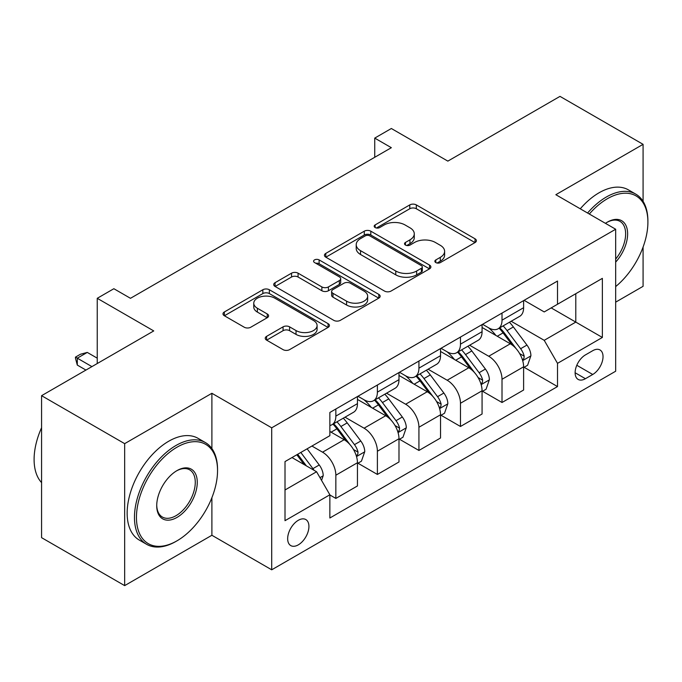 <?xml version="1.0" encoding="UTF-8"?>
<svg xmlns="http://www.w3.org/2000/svg" width="682" height="682" viewBox="0 0 682 682"><rect width="100%" height="100%" fill="white"/><g stroke="black" fill="none" stroke-linecap="round" stroke-linejoin="round"><path stroke-width="1.02" d="M435.807 262.579A3.231 1.867 0 0 0 440.376 262.579L475.03 242.57A4.612 2.66 0 0 0 476.386 240.686A4.612 2.66 0 0 0 475.03 238.802L416.318 204.907A4.612 2.66 0 0 0 409.788 204.907L375.134 224.915A3.231 1.867 0 0 0 374.188 226.236A3.231 1.867 0 0 0 375.134 227.549A3.231 1.867 0 0 0 379.704 227.549L384.188 224.966A14.765 8.525 0 0 1 405.065 224.966L409.95 227.788A14.765 8.525 0 0 1 414.281 233.815A14.765 8.525 0 0 1 409.95 239.842L405.466 242.434A3.231 1.867 0 0 0 404.52 243.747A3.231 1.867 0 0 0 405.466 245.068A3.231 1.867 0 0 0 410.035 245.068L414.52 242.477A14.765 8.525 0 0 1 435.397 242.477L440.291 245.307A14.765 8.525 0 0 1 444.613 251.326A14.765 8.525 0 0 1 440.291 257.353L435.807 259.944A3.231 1.867 0 0 0 434.86 261.266A3.231 1.867 0 0 0 435.807 262.579L435.807 259.944M298.298 544.858A15.038 8.687 120 0 0 308.119 531.602A15.038 8.687 120 0 0 305.817 519.556A15.038 8.687 120 0 0 298.298 520.298A15.038 8.687 120 0 0 288.469 533.554A15.038 8.687 120 0 0 290.779 545.6A15.038 8.687 120 0 0 298.298 544.858M266.594 336.362A4.612 2.66 0 0 0 265.238 338.246A4.612 2.66 0 0 0 266.594 340.122L283.064 349.636A4.612 2.66 0 0 0 289.586 349.636L328.076 327.411A4.612 2.66 0 0 0 329.432 325.527A4.612 2.66 0 0 0 328.076 323.652L269.364 289.748A4.612 2.66 0 0 0 262.843 289.748L224.352 311.972A4.612 2.66 0 0 0 222.997 313.856A4.612 2.66 0 0 0 224.352 315.74L244.25 327.224A4.612 2.66 0 0 0 250.771 327.224L267.242 317.718A4.612 2.66 0 0 0 268.597 315.834A4.612 2.66 0 0 0 267.242 313.95L257.378 308.255A12.344 7.127 0 0 1 253.764 303.217A12.344 7.127 0 0 1 261.377 296.627A12.344 7.127 0 0 1 274.829 298.179L313.481 320.489A12.344 7.127 0 0 1 317.096 325.527A12.344 7.127 0 0 1 309.475 332.117A12.344 7.127 0 0 1 296.031 330.565L289.586 326.849A4.612 2.66 0 0 0 283.064 326.849L266.594 336.362L266.594 340.122M643.083 201.343L643.083 144.337L559.999 96.375L447.844 161.123L391.349 128.506L374.733 138.105L391.349 147.696L130.475 298.307L113.86 288.716L97.245 298.307L97.245 363.54M211.889 448.568L211.889 393.284L124.661 443.65L41.576 395.679L153.74 330.923L97.245 298.307M211.889 393.284L271.709 427.819L615.667 229.237L615.667 371.221L271.709 569.802L271.709 427.819M643.083 144.337L555.847 194.702L615.667 229.237M384.512 291.069A4.612 2.66 0 0 0 391.033 291.069L429.524 268.844A4.612 2.66 0 0 0 430.879 266.96A4.612 2.66 0 0 0 429.524 265.076L370.812 231.181A4.612 2.66 0 0 0 364.29 231.181L325.791 253.397A4.612 2.66 0 0 0 324.444 255.281A4.612 2.66 0 0 0 325.791 257.165L384.512 291.069M315.834 263.278A3.231 1.867 0 0 1 319.108 263.738L319.108 259.902L378.8 294.36A4.612 2.66 0 0 1 380.155 296.244A4.612 2.66 0 0 1 378.8 298.128L340.309 320.352A4.612 2.66 0 0 1 333.788 320.352L275.068 286.449L275.068 282.689A4.612 2.66 0 0 0 273.721 284.573A4.612 2.66 0 0 0 275.068 286.449M275.068 282.689L291.546 273.175A4.612 2.66 0 0 1 298.068 273.175L321.878 286.926A4.612 2.66 0 0 0 328.409 286.926L339.329 280.617A4.612 2.66 0 0 0 340.685 278.733A4.612 2.66 0 0 0 339.329 276.849L314.538 262.536A3.231 1.867 0 0 1 313.592 261.215A3.231 1.867 0 0 1 315.587 259.492A3.231 1.867 0 0 1 319.108 259.902M124.661 443.65L124.661 585.625L41.576 537.663L41.576 395.679M615.667 302.152L643.083 286.321L643.083 247.055M592.735 350.693L585.42 354.913A14.569 8.414 120 0 0 575.906 367.751A14.569 8.414 120 0 0 578.14 379.422A14.569 8.414 120 0 0 585.42 378.706L592.735 374.478A14.569 8.414 120 0 0 602.249 361.639A14.569 8.414 120 0 0 600.015 349.968A14.569 8.414 120 0 0 592.735 350.693M524.108 300.327L544.219 311.93L557.509 304.257L557.509 281.044L329.866 412.465L329.866 435.687L285.008 461.586L285.008 520.681L329.866 494.782L329.866 517.996L557.509 386.566L557.509 363.353L544.219 340.327L511.168 321.248M557.509 304.257L602.368 278.358L602.368 337.454L557.509 363.353M124.661 585.625L211.889 535.268L271.709 569.802M374.733 138.105L374.733 157.286M551.192 307.906L575.787 322.1L575.787 293.703L602.368 278.358M544.219 340.327L575.787 322.1L602.368 337.454M285.008 489.983L316.576 471.756L291.981 457.554M329.866 494.97L335.851 498.423L335.851 475.209A18.798 10.852 -120 0 0 322.552 452.183L311.921 446.045M335.851 498.423L357.453 485.951L357.453 462.737A18.798 10.852 -120 0 0 344.154 439.711L329.866 431.467M357.948 463.214L377.393 474.442L377.393 451.228A18.798 10.852 -120 0 0 364.094 428.202L345.007 417.179M377.393 474.442L398.987 461.97L398.987 438.756A18.798 10.852 -120 0 0 385.697 415.73L357.453 399.422M399.49 439.234L418.927 450.461L418.927 427.247A18.798 10.852 -120 0 0 405.637 404.221L386.549 393.199M418.927 450.461L440.529 437.989L440.529 414.775A18.798 10.852 -120 0 0 427.239 391.749L398.987 375.441M441.032 415.253L460.469 426.48L460.469 403.258A18.798 10.852 -120 0 0 447.179 380.241L428.091 369.218M460.469 426.48L482.072 414.008L482.072 390.786A18.798 10.852 -120 0 0 468.781 367.769L440.529 351.46M482.566 391.272L502.012 402.491L502.012 379.277A18.798 10.852 -120 0 0 488.721 356.251L469.634 345.237M502.012 402.491L523.614 390.019L523.614 366.805A18.798 10.852 -120 0 0 510.315 343.779L482.072 327.471M482.566 324.308L488.721 327.854A18.798 10.852 -120 0 0 498.116 328.792A18.798 10.852 -120 0 0 502.012 320.182L502.012 313.081M441.032 348.289L447.179 351.844A18.798 10.852 -120 0 0 456.573 352.773A18.798 10.852 -120 0 0 460.469 344.163L460.469 337.07M399.49 372.27L405.637 375.825A18.798 10.852 -120 0 0 415.04 376.754A18.798 10.852 -120 0 0 418.927 368.152L418.927 361.051M357.948 396.259L364.094 399.805A18.798 10.852 -120 0 0 373.497 400.735A18.798 10.852 -120 0 0 377.393 392.133L377.393 385.032M524.108 367.283L557.509 386.566M498.116 328.792L519.718 316.32A18.798 10.852 -120 0 0 523.614 307.71L523.614 300.609M456.573 352.773L478.176 340.301A18.798 10.852 -120 0 0 482.072 331.691L482.072 324.598M415.04 376.754L436.633 364.282A18.798 10.852 -120 0 0 440.529 355.68L440.529 348.579M373.497 400.735L395.1 388.263A18.798 10.852 -120 0 0 398.987 379.661L398.987 372.56M329.866 425.483A18.798 10.852 -120 0 0 331.955 424.724L353.557 412.252A18.798 10.852 -120 0 0 357.453 403.642L357.453 396.54M331.955 424.724A18.798 10.852 -120 0 0 335.851 416.114L335.851 409.012M316.576 471.756L329.866 494.782M211.889 535.268L211.889 497.707M437.094 263.039L440.291 261.197A14.765 8.525 0 0 0 444.613 255.17L444.613 251.326M414.281 233.815L414.281 237.651A14.765 8.525 0 0 1 409.95 243.679L406.762 245.52M474.97 242.604L416.318 208.743A4.612 2.66 0 0 0 409.788 208.743L376.421 228.01M429.464 268.878L370.812 235.017A4.612 2.66 0 0 0 364.29 235.017L325.86 257.199M421.374 268.282A3.231 1.867 0 0 0 422.32 266.96A3.231 1.867 0 0 0 421.374 265.639L369.832 235.887A3.231 1.867 0 0 0 365.262 235.887L360.539 238.615A14.765 8.525 0 0 0 356.209 244.642A14.765 8.525 0 0 0 360.539 250.669L395.765 271.01A14.765 8.525 0 0 0 416.642 271.01L421.374 268.282L421.374 272.118A3.231 1.867 0 0 0 422.32 270.797L422.32 266.96M356.209 244.642L356.209 248.478A14.765 8.525 0 0 0 360.539 254.505L360.539 250.669M421.374 272.118L416.642 274.846A14.765 8.525 0 0 1 395.765 274.846L360.539 254.505M275.136 286.491L291.546 277.011L291.546 273.175M340.685 278.733L340.685 282.57A4.612 2.66 0 0 1 339.329 284.454L328.409 290.762A4.612 2.66 0 0 1 321.878 290.762L298.068 277.011A4.612 2.66 0 0 0 291.546 277.011M319.108 263.738L378.74 298.162M346.592 301.188A12.344 7.127 0 0 0 360.036 302.731A12.344 7.127 0 0 0 367.658 296.15A12.344 7.127 0 0 0 364.043 291.112L350.42 283.252A4.612 2.66 0 0 0 343.899 283.252L332.969 289.56A4.612 2.66 0 0 0 331.623 291.444A4.612 2.66 0 0 0 332.969 293.328L346.592 301.188L346.592 305.025A12.344 7.127 0 0 0 360.036 306.568A12.344 7.127 0 0 0 367.658 299.986L367.658 296.15M331.623 291.444L331.623 295.28A4.612 2.66 0 0 0 332.969 297.164L332.969 293.328M346.592 305.025L332.969 297.164M317.096 325.527L317.096 329.372A12.344 7.127 0 0 1 309.475 335.953A12.344 7.127 0 0 1 296.031 334.402L289.586 330.685A4.612 2.66 0 0 0 283.064 330.685L266.653 340.165M253.764 303.217L253.764 307.053A12.344 7.127 0 0 0 257.378 312.092L257.378 308.255M267.182 317.752L257.378 312.092M328.016 327.445L269.364 293.584A4.612 2.66 0 0 0 262.843 293.584L224.412 315.775M523.614 367.572L527.595 365.271L530.92 355.68A12.455 7.187 -120 0 0 526.947 345.075L513.367 326.942A35.95 20.758 -120 0 0 509.445 322.245M495.942 335.484A35.95 20.758 -120 0 0 488.576 327.778M522.48 359.943L523.921 358.382L524.194 356.209A12.455 7.187 -120 0 0 520.63 348.715L507.05 330.591A35.95 20.758 -120 0 0 503.128 325.894M499.787 327.829A29.846 17.229 60 0 1 504.68 333.396L516.172 348.732M499.139 328.195A35.95 20.758 60 0 1 503.069 332.893L512.097 344.947M482.072 391.553L486.061 389.252L489.378 379.661A12.455 7.187 -120 0 0 485.405 369.056L471.825 350.932A35.95 20.758 -120 0 0 467.903 346.234M454.4 359.465A35.95 20.758 -120 0 0 447.042 351.759M480.938 383.932L482.387 382.363L482.66 380.189A12.455 7.187 -120 0 0 479.088 372.704L465.516 354.572A35.95 20.758 -120 0 0 461.595 349.875M458.244 351.81A29.846 17.229 60 0 1 463.146 357.377L474.638 372.713M457.605 352.176A35.95 20.758 60 0 1 461.526 356.874L470.554 368.928M440.529 415.543L444.519 413.241L447.844 403.642A12.455 7.187 -120 0 0 443.863 393.037L430.291 374.912A35.95 20.758 -120 0 0 426.361 370.215M412.857 383.446A35.95 20.758 -120 0 0 405.5 375.748M439.396 407.913L440.845 406.344L441.118 404.179A12.455 7.187 -120 0 0 437.554 396.685L423.974 378.561A35.95 20.758 -120 0 0 420.052 373.855M416.702 375.791A29.846 17.229 60 0 1 421.604 381.357L433.096 396.702M416.063 376.166A35.95 20.758 60 0 1 419.984 380.863L429.012 392.909M398.987 439.523L402.977 437.222L406.302 427.623A12.455 7.187 -120 0 0 402.329 417.017L388.749 398.893A35.95 20.758 -120 0 0 384.827 394.196M371.323 407.427A35.95 20.758 -120 0 0 363.958 399.729M397.853 431.894L399.302 430.333L399.575 428.16A12.455 7.187 -120 0 0 396.012 420.666L382.432 402.542A35.95 20.758 -120 0 0 378.51 397.845M375.168 399.771A29.846 17.229 60 0 1 380.062 405.347L391.553 420.683M374.52 400.146A35.95 20.758 60 0 1 378.442 404.844L387.47 416.89M357.453 463.504L361.434 461.203L364.759 451.612A12.455 7.187 -120 0 0 360.787 441.007L347.206 422.883A35.95 20.758 -120 0 0 343.285 418.177M356.319 455.874L357.76 454.314L358.033 452.14A12.455 7.187 -120 0 0 354.47 444.647L340.889 426.523A35.95 20.758 -120 0 0 336.968 421.826M333.626 423.761A29.846 17.229 60 0 1 338.519 429.328L350.011 444.664M332.978 424.127A35.95 20.758 60 0 1 336.908 428.825L345.936 440.879M615.667 286.576A57.339 33.103 120 0 0 647.9 222.136A57.339 33.103 120 0 0 607.355 198.735A57.339 33.103 120 0 0 589.325 214.029M587.586 213.023A58.746 33.921 -60 0 1 606.358 197.004A58.746 33.921 -60 0 1 635.735 194.097A58.746 33.921 -60 0 1 647.9 220.985L647.9 222.136M605.454 223.338A28.67 16.556 -60 0 1 607.355 222.136L607.355 222.136A28.67 16.556 -60 0 1 627.176 229.195A28.67 16.556 -60 0 1 615.667 262.101M580.271 208.803A58.746 33.921 -60 0 1 599.052 192.784A58.746 33.921 -60 0 1 628.42 189.877L635.735 194.097M615.667 259.092A27.254 15.737 120 0 0 619.989 221.369A27.254 15.737 120 0 0 606.852 222.434M175.999 541.406L176.996 540.826A57.339 33.103 120 0 0 217.541 470.606A57.339 33.103 120 0 0 176.996 447.196A57.339 33.103 120 0 0 136.451 517.416A57.339 33.103 120 0 0 176.996 540.826L175.999 541.406A58.746 33.921 -60 0 1 146.63 544.313A58.746 33.921 -60 0 1 137.628 497.238A58.746 33.921 -60 0 1 175.999 445.474A58.746 33.921 -60 0 1 205.376 442.558A58.746 33.921 -60 0 1 217.541 469.455L217.541 470.606M176.996 517.416A28.67 16.556 -60 0 1 156.724 505.72A28.67 16.556 -60 0 1 176.996 470.606L176.996 470.606A28.67 16.556 -60 0 1 197.269 482.31A28.67 16.556 -60 0 1 176.996 517.416M156.732 505.132A27.254 15.737 120 0 0 162.376 517.041A27.254 15.737 120 0 0 175.999 515.694A27.254 15.737 120 0 0 193.807 491.671A27.254 15.737 120 0 0 189.63 469.83A27.254 15.737 120 0 0 176.493 470.904M146.63 544.313L139.316 540.093A58.746 33.921 -60 0 1 130.313 493.018A58.746 33.921 -60 0 1 168.693 441.245A58.746 33.921 -60 0 1 198.061 438.338L205.376 442.558M41.576 482.617A58.746 33.921 -60 0 1 41.576 427.708M321.563 480.392L323.217 475.593A12.455 7.187 -120 0 0 319.244 464.988L307.13 448.816M314.061 470.307A12.455 7.187 -120 0 0 312.927 468.636L300.813 452.456M297.693 454.263L306.397 465.883M296.823 454.758L304.206 464.621M97.245 358.169L87.27 352.415L77.305 358.169L91.925 366.618M77.305 365.083L75.472 358.272L75.472 357.121L77.305 358.169L77.305 365.083L85.941 370.07M75.472 357.121L80.459 354.239L87.27 352.415M322.552 452.183L344.154 439.711M364.094 428.202L385.697 415.73M405.637 404.221L427.239 391.749M447.179 380.241L468.781 367.769M488.721 356.251L510.315 343.779M502.012 320.182L523.614 307.71M502.012 379.277L523.614 366.805M460.469 403.258L482.072 390.786M460.469 344.163L482.072 331.691M418.927 427.247L440.529 414.775M418.927 368.152L440.529 355.68M377.393 451.228L398.987 438.756M377.393 392.133L398.987 379.661M335.851 475.209L357.453 462.737M335.851 416.114L357.453 403.642M576.802 365.279L592.735 374.478M575.122 372.756L585.42 378.706M440.291 261.197L440.291 257.353M405.466 245.068L405.466 242.434M409.95 243.679L409.95 239.842M375.134 227.549L375.134 224.915M409.788 208.743L409.788 204.907M416.318 208.743L416.318 204.907M475.03 242.57L475.03 238.802M325.791 257.165L325.791 253.397M364.29 235.017L364.29 231.181M370.812 235.017L370.812 231.181M429.524 268.844L429.524 265.076M395.765 274.846L395.765 271.01M416.642 274.846L416.642 271.01M298.068 277.011L298.068 273.175M321.878 290.762L321.878 286.926M328.409 290.762L328.409 286.926M339.329 284.454L339.329 280.617M378.8 298.128L378.8 294.36M283.064 330.685L283.064 326.849M289.586 330.685L289.586 326.849M296.031 334.402L296.031 330.565M267.242 317.718L267.242 313.95M224.352 315.74L224.352 311.972M262.843 293.584L262.843 289.748M269.364 293.584L269.364 289.748M328.076 327.411L328.076 323.652M522.685 360.625L530.843 355.919M507.05 330.591L513.367 326.942M497.263 336.243L503.069 332.893M520.63 348.715L526.947 345.075M519.65 353.583L524.194 356.209M481.142 384.614L489.301 379.9M465.516 354.572L471.825 350.932M455.721 360.224L461.526 356.874M479.088 372.704L485.405 369.056M478.108 377.564L482.66 380.189M439.6 408.595L447.759 403.88M423.974 378.561L430.291 374.912M414.179 384.213L419.984 380.863M437.554 396.685L443.863 393.037M436.565 401.545L441.118 404.179M398.058 432.576L406.216 427.87M382.432 402.542L388.749 398.893M372.645 408.194L378.442 404.844M396.012 420.666L402.329 417.017M395.023 425.534L399.575 428.16M356.516 456.556L364.674 451.851M340.889 426.523L347.206 422.883M331.102 432.175L336.908 428.825M354.47 444.647L360.787 441.007M353.481 449.515L358.033 452.14M319.977 477.656L323.14 475.831M312.927 468.636L319.244 464.988"/></g></svg>
